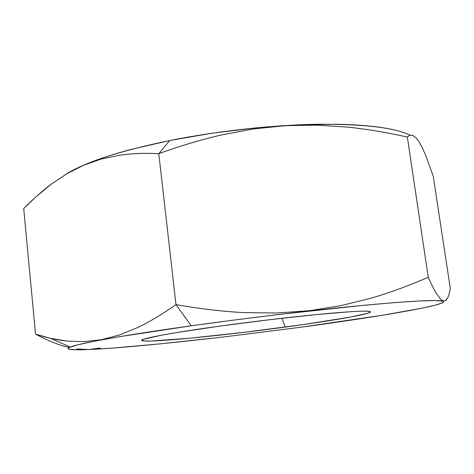 <?xml version="1.0" encoding="UTF-8"?>
<svg xmlns="http://www.w3.org/2000/svg" width="474" height="474" viewBox="0 0 474 474"><rect width="100%" height="100%" fill="white"/><g stroke="black" fill="none" stroke-linecap="round" stroke-linejoin="round"><path stroke-width="0.71" d="M76.622 348.929L88.822 349.539C71.017 350.333 64.831 349.504 70.265 347.045C78.737 343.437 123.673 335.225 191.206 325.81C244.94 318.297 308.059 310.743 355.66 306.086C403.937 301.488 432.418 299.746 441.098 300.854C457.718 303.396 381.404 316.466 300.285 327.303L225.82 336.682L300.285 327.303L381.902 315.34L422.162 308.147L435.363 305.161L442.574 302.785C443.883 302.11 443.954 301.577 442.775 301.186L435.102 300.54L418.986 300.984L394.362 302.625L361.846 305.487L279.559 314.404L234.689 319.968L191.206 325.81L118.915 336.801L93.799 341.333L77.197 344.954L69.091 347.566C67.776 348.266 67.723 348.799 68.926 349.166L75.846 349.794L88.822 349.539L112.806 348.064L159.857 343.881L214.923 337.95C164.117 343.792 116.041 348.36 88.822 349.539L100.121 347.993M214.923 337.95L225.82 336.682L214.923 337.95M219.551 326.159L269.534 319.731L316.691 314.552L351.619 311.619L362.61 311.128L368.891 311.282L370.514 312.022L367.723 313.284L350.612 317.035L304.112 324.447L245.799 332.114L189.926 338.205L150.993 341.049L144.374 341.007L141.791 340.415L143.652 339.236L161.444 335.225L177.169 332.493L219.551 326.159C256.707 321.017 299.9 315.998 329.341 313.355C359.079 310.796 372.7 310.446 370.2 312.301C366.171 314.908 328.683 321.218 285.271 327.072C223.278 335.521 148.966 342.927 142.23 340.693C136.82 339.408 167.5 333.341 219.551 326.159M63.7 346.091L69.151 347.537L63.7 346.091C55.411 343.668 46.031 339.68 35.544 334.129L23.7 208.596L35.544 334.129L50.475 338.317L66.905 341.079C56.631 339.971 46.174 337.654 35.544 334.129M83.673 341.671L66.905 341.079L83.673 341.671L101.223 339.745L119.252 335.041L137.685 327.534L119.252 335.041M175.978 304.598C162.416 314.191 149.654 321.84 137.685 327.534C149.34 322.018 162.102 314.369 175.978 304.598L191.206 325.81L175.978 304.598L158.778 153.683L175.978 304.598C199.554 308.781 222.045 311.442 243.446 312.579C222.596 311.501 200.105 308.841 175.978 304.598M281.912 318.279L285.271 327.072L281.912 318.279M276.561 313.018L243.446 312.579L276.561 313.018L309.196 310.719L340.741 305.689L371.029 298.182L340.741 305.689M446.68 299.515L445.613 300.546L443.184 300.866L441.916 300.214L440.21 298.709L436.732 293.993C434.332 290.183 431.506 284.596 428.241 277.237C409.186 285.609 390.114 292.594 371.029 298.182C389.652 292.754 408.718 285.769 428.241 277.237L407.35 137.045C409.263 135.268 411.142 134.776 412.99 135.564L416.042 137.821L419.289 142.206L422.678 148.569L426.162 156.598L433.283 176.304L450.3 288.399L433.283 176.304L426.162 156.598L422.678 148.569L419.289 142.206L416.042 137.821M447.734 297.731L445.613 300.546M100.66 159.223L83.223 165.414L66.751 173.816L51.429 184.06L35.959 196.817L23.7 208.596C32.925 199.181 42.168 191.004 51.429 184.06L66.751 173.816L83.223 165.414L100.66 159.223L119.015 155.3C130.777 153.505 144.031 152.966 158.778 153.683L169.769 140.529C118.63 151.212 83.726 162.653 65.051 174.841M119.015 155.3C131.102 153.481 144.357 152.942 158.778 153.683C181.003 145.654 201.942 139.403 221.589 134.93L253.086 128.999L284.761 125.705L316.093 125.124L346.938 127.056C366.129 128.993 386.269 132.323 407.35 137.045L428.241 277.237C431.577 284.726 434.409 290.313 436.732 293.993M450.3 288.399C449.553 292.695 448.641 295.924 447.563 298.087M393.776 129.805C386.831 128.223 378.554 126.949 368.95 125.995C359.322 125.047 348.532 124.466 336.593 124.259L298.128 124.869L255.693 127.903L211.955 133.241L169.769 140.529C217.216 131.037 272.823 124.97 317.971 124.259C364.05 123.992 394.854 127.672 410.383 135.297L410.371 135.291M284.761 125.705L253.086 128.999L221.589 134.93C201.426 139.546 180.487 145.802 158.778 153.683L169.769 140.529L131.772 149.263C120.029 152.367 109.47 155.555 100.103 158.831C90.759 162.108 82.772 165.373 76.148 168.626L65.027 174.853M346.938 127.056C366.621 129.07 386.754 132.4 407.35 137.045C409.21 135.274 411.088 134.782 412.99 135.564L414.181 136.21M70.259 347.039L50.475 338.317M142.23 340.693L143.278 339.372M370.2 312.301L368.867 311.276M441.098 300.854L441.916 300.214"/></g></svg>
